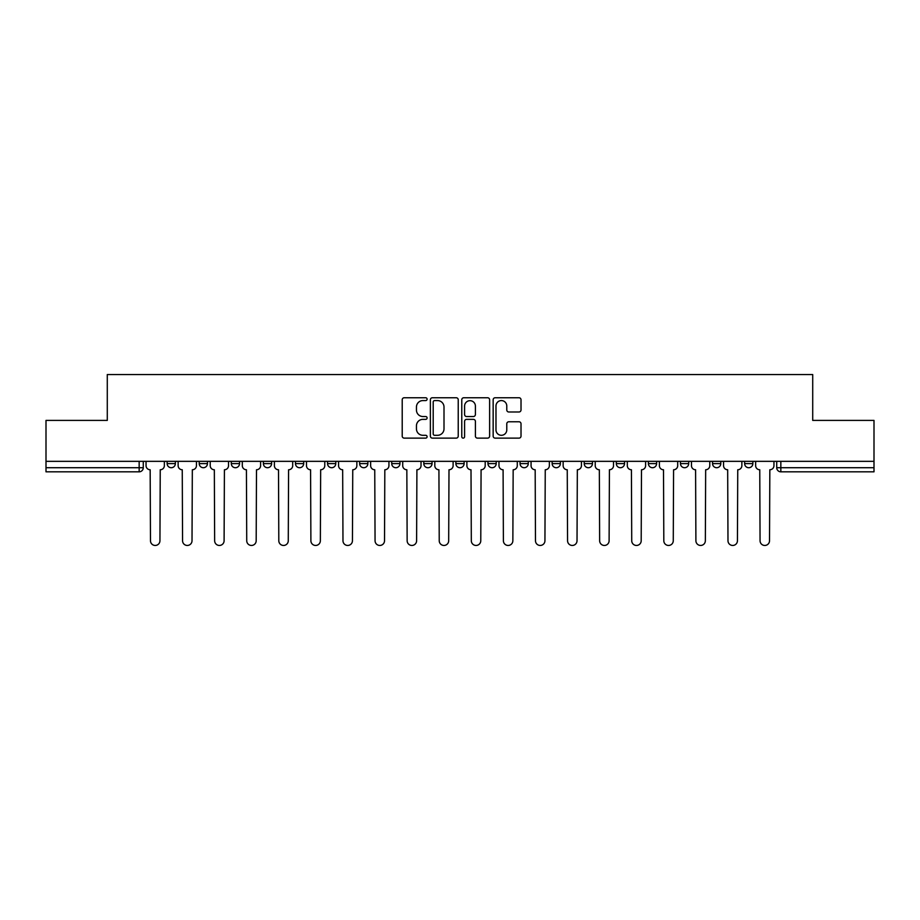 <?xml version="1.0" encoding="UTF-8"?>
<svg xmlns="http://www.w3.org/2000/svg" width="920" height="920" viewBox="0 0 920 920"><rect width="100%" height="100%" fill="white"/><g stroke="black" fill="none" stroke-linecap="round" stroke-linejoin="round"><path stroke-width="1.38" d="M427.098 399.165A1.414 1.414 0 0 0 425.684 397.75L404.236 397.75A2.024 2.024 0 0 0 402.212 399.774L402.212 436.114A2.024 2.024 0 0 0 404.236 438.127L425.684 438.127A1.414 1.414 0 0 0 427.098 436.712A1.414 1.414 0 0 0 425.684 435.298L422.901 435.298A6.463 6.463 0 0 1 416.449 428.846L416.449 425.81A6.463 6.463 0 0 1 422.901 419.359L425.684 419.359A1.414 1.414 0 0 0 427.098 417.944A1.414 1.414 0 0 0 425.684 416.53L422.901 416.53A6.463 6.463 0 0 1 416.449 410.067L416.449 407.042A6.463 6.463 0 0 1 422.901 400.579L425.684 400.579A1.414 1.414 0 0 0 427.098 399.165M520.053 461.334L520.053 463.599L528.275 463.599A4.117 4.117 0 0 1 524.17 467.716A4.117 4.117 0 0 1 520.053 463.599L520.053 461.334M423.798 461.334L423.798 463.599L432.032 463.599A4.117 4.117 0 0 1 427.915 467.716A4.117 4.117 0 0 1 423.798 463.599L423.798 461.334M359.639 461.334L359.639 463.599L367.862 463.599A4.117 4.117 0 0 1 363.745 467.716A4.117 4.117 0 0 1 359.639 463.599L359.639 461.334M327.554 461.334L327.554 463.599L335.777 463.599A4.117 4.117 0 0 1 331.671 467.716A4.117 4.117 0 0 1 327.554 463.599L327.554 461.334M263.385 461.334L263.385 463.599L271.607 463.599A4.117 4.117 0 0 1 267.502 467.716A4.117 4.117 0 0 1 263.385 463.599L263.385 461.334M518.995 411.987A2.024 2.024 0 0 0 521.019 409.963L521.019 399.774A2.024 2.024 0 0 0 518.995 397.75L495.178 397.75A2.024 2.024 0 0 0 493.154 399.774L493.154 436.114A2.024 2.024 0 0 0 495.178 438.127L518.995 438.127A2.024 2.024 0 0 0 521.019 436.114L521.019 423.798A2.024 2.024 0 0 0 518.995 421.774L508.806 421.774A2.024 2.024 0 0 0 506.782 423.798L506.782 429.904A5.405 5.405 0 0 1 501.388 435.298A5.405 5.405 0 0 1 495.983 429.904L495.983 405.984A5.405 5.405 0 0 1 501.388 400.579A5.405 5.405 0 0 1 506.782 405.984L506.782 409.963A2.024 2.024 0 0 0 508.806 411.987L518.995 411.987M46 461.334L46 420.405L107.284 420.405L107.284 374.543L812.716 374.543L812.716 420.405L874 420.405L874 461.334L46 461.334L46 467.716L143.278 467.716L143.278 461.334L143.278 467.716A4.117 4.117 0 0 1 139.161 471.822L46 471.822L46 467.716M458.229 399.774A2.024 2.024 0 0 0 456.216 397.75L432.388 397.75A2.024 2.024 0 0 0 430.376 399.774L430.376 436.114A2.024 2.024 0 0 0 432.388 438.127L456.216 438.127A2.024 2.024 0 0 0 458.229 436.114L458.229 399.774M463.784 397.75L487.611 397.75A2.024 2.024 0 0 1 489.624 399.774L489.624 436.114A2.024 2.024 0 0 1 487.611 438.127L477.411 438.127A2.024 2.024 0 0 1 475.398 436.114L475.398 421.371A2.024 2.024 0 0 0 473.374 419.359L466.612 419.359A2.024 2.024 0 0 0 464.588 421.371L464.588 436.712A1.414 1.414 0 0 1 463.174 438.127A1.414 1.414 0 0 1 461.771 436.712L461.771 399.774A2.024 2.024 0 0 1 463.784 397.75M776.721 461.334L776.721 467.716L874 467.716L874 471.822L780.838 471.822A4.117 4.117 0 0 1 776.721 467.716M874 461.334L874 467.716M752.859 463.599L752.859 461.334L752.859 463.599A4.117 4.117 0 0 1 748.754 467.716A4.117 4.117 0 0 1 744.636 463.599L752.859 463.599A4.117 4.117 0 0 1 748.754 467.716M744.636 461.334L744.636 463.599M720.785 461.334L720.785 463.599A4.117 4.117 0 0 1 716.668 467.716A4.117 4.117 0 0 1 712.551 463.599L720.785 463.599A4.117 4.117 0 0 1 716.668 467.716M712.551 461.334L712.551 463.599M688.7 461.334L688.7 463.599A4.117 4.117 0 0 1 684.583 467.716A4.117 4.117 0 0 1 680.466 463.599L688.7 463.599M680.466 461.334L680.466 463.599M656.615 461.334L656.615 463.599A4.117 4.117 0 0 1 652.498 467.716A4.117 4.117 0 0 1 648.393 463.599L656.615 463.599M648.393 461.334L648.393 463.599M624.53 461.334L624.53 463.599A4.117 4.117 0 0 1 620.413 467.716A4.117 4.117 0 0 1 616.308 463.599L624.53 463.599M616.308 461.334L616.308 463.599M592.445 461.334L592.445 463.599A4.117 4.117 0 0 1 588.328 467.716A4.117 4.117 0 0 1 584.223 463.599A4.117 4.117 0 0 0 588.328 467.716M584.223 461.334L584.223 463.599L592.445 463.599M560.36 461.334L560.36 463.599A4.117 4.117 0 0 1 556.255 467.716A4.117 4.117 0 0 1 552.138 463.599A4.117 4.117 0 0 0 556.255 467.716M552.138 461.334L552.138 463.599L560.36 463.599M528.275 461.334L528.275 463.599A4.117 4.117 0 0 1 524.17 467.716M496.202 461.334L496.202 463.599A4.117 4.117 0 0 1 492.085 467.716A4.117 4.117 0 0 1 487.968 463.599L496.202 463.599M487.968 461.334L487.968 463.599M464.117 461.334L464.117 463.599A4.117 4.117 0 0 1 460 467.716A4.117 4.117 0 0 1 455.883 463.599L464.117 463.599L464.117 461.334M455.883 461.334L455.883 463.599M432.032 461.334L432.032 463.599M399.947 461.334L399.947 463.599A4.117 4.117 0 0 1 395.83 467.716A4.117 4.117 0 0 1 391.724 463.599L399.947 463.599L399.947 461.334M391.724 461.334L391.724 463.599M367.862 461.334L367.862 463.599L367.862 461.334M335.777 463.599L335.777 461.334L335.777 463.599A4.117 4.117 0 0 1 331.671 467.716M303.692 461.334L303.692 463.599A4.117 4.117 0 0 1 299.586 467.716A4.117 4.117 0 0 1 295.469 463.599A4.117 4.117 0 0 0 299.586 467.716A4.117 4.117 0 0 0 303.692 463.599L303.692 461.334M295.469 461.334L295.469 463.599L303.692 463.599M271.607 461.334L271.607 463.599M239.533 461.334L239.533 463.599A4.117 4.117 0 0 1 235.416 467.716A4.117 4.117 0 0 1 231.299 463.599A4.117 4.117 0 0 0 235.416 467.716A4.117 4.117 0 0 0 239.533 463.599L231.299 463.599L231.299 461.334M199.214 461.334L199.214 463.599L207.448 463.599L207.448 461.334L207.448 463.599A4.117 4.117 0 0 1 203.331 467.716A4.117 4.117 0 0 1 199.214 463.599A4.117 4.117 0 0 0 203.331 467.716M167.141 461.334L167.141 463.599L175.363 463.599L175.363 461.334L175.363 463.599A4.117 4.117 0 0 1 171.246 467.716A4.117 4.117 0 0 1 167.141 463.599A4.117 4.117 0 0 0 171.246 467.716M139.161 461.334L139.161 471.822A4.117 4.117 0 0 0 143.278 467.716M434.619 400.579A1.414 1.414 0 0 0 433.205 401.994L433.205 433.895A1.414 1.414 0 0 0 434.619 435.298L437.541 435.298A6.463 6.463 0 0 0 444.003 428.846L444.003 407.042A6.463 6.463 0 0 0 437.541 400.579L434.619 400.579M475.398 406.077A5.405 5.405 0 0 0 469.993 400.683A5.405 5.405 0 0 0 464.588 406.077L464.588 414.506A2.024 2.024 0 0 0 466.612 416.53L473.374 416.53A2.024 2.024 0 0 0 475.398 414.506L475.398 406.077M146.05 461.334L146.05 465.658A4.117 4.117 0 0 0 150.167 469.763L150.477 540.718A4.726 4.726 0 0 0 155.204 545.457A4.726 4.726 0 0 0 159.942 540.718L160.241 469.763A4.117 4.117 0 0 0 164.358 465.658L164.358 461.334M178.135 461.334L178.135 465.658A4.117 4.117 0 0 0 182.252 469.763L182.562 540.718A4.726 4.726 0 0 0 187.289 545.457A4.726 4.726 0 0 0 192.015 540.718L192.326 469.763A4.117 4.117 0 0 0 196.443 465.658L196.443 461.334M210.22 461.334L210.22 465.658A4.117 4.117 0 0 0 214.337 469.763L214.647 540.718A4.726 4.726 0 0 0 219.374 545.457A4.726 4.726 0 0 0 224.1 540.718L224.411 469.763A4.117 4.117 0 0 0 228.528 465.658L228.528 461.334M242.305 461.334L242.305 465.658A4.117 4.117 0 0 0 246.422 469.763L246.732 540.718A4.726 4.726 0 0 0 251.459 545.457A4.726 4.726 0 0 0 256.185 540.718L256.496 469.763A4.117 4.117 0 0 0 260.613 465.658L260.613 461.334M274.39 461.334L274.39 465.658A4.117 4.117 0 0 0 278.507 469.763L278.806 540.718A4.726 4.726 0 0 0 283.544 545.457A4.726 4.726 0 0 0 288.27 540.718L288.581 469.763A4.117 4.117 0 0 0 292.698 465.658L292.698 461.334M306.475 461.334L306.475 465.658A4.117 4.117 0 0 0 310.58 469.763L310.891 540.718A4.726 4.726 0 0 0 315.629 545.457A4.726 4.726 0 0 0 320.355 540.718L320.666 469.763A4.117 4.117 0 0 0 324.772 465.658L324.772 461.334M338.56 461.334L338.56 465.658A4.117 4.117 0 0 0 342.666 469.763L342.976 540.718A4.726 4.726 0 0 0 347.702 545.457A4.726 4.726 0 0 0 352.44 540.718L352.751 469.763A4.117 4.117 0 0 0 356.856 465.658L356.856 461.334M370.645 461.334L370.645 465.658A4.117 4.117 0 0 0 374.75 469.763L375.061 540.718A4.726 4.726 0 0 0 379.787 545.457A4.726 4.726 0 0 0 384.525 540.718L384.824 469.763A4.117 4.117 0 0 0 388.941 465.658L388.941 461.334M402.718 461.334L402.718 465.658A4.117 4.117 0 0 0 406.835 469.763L407.146 540.718A4.726 4.726 0 0 0 411.872 545.457A4.726 4.726 0 0 0 416.61 540.718L416.909 469.763A4.117 4.117 0 0 0 421.026 465.658L421.026 461.334M434.803 461.334L434.803 465.658A4.117 4.117 0 0 0 438.921 469.763L439.231 540.718A4.726 4.726 0 0 0 443.957 545.457A4.726 4.726 0 0 0 448.684 540.718L448.994 469.763A4.117 4.117 0 0 0 453.111 465.658L453.111 461.334M466.888 461.334L466.888 465.658A4.117 4.117 0 0 0 471.005 469.763L471.316 540.718A4.726 4.726 0 0 0 476.042 545.457A4.726 4.726 0 0 0 480.769 540.718L481.079 469.763A4.117 4.117 0 0 0 485.197 465.658L485.197 461.334M498.973 461.334L498.973 465.658A4.117 4.117 0 0 0 503.091 469.763L503.389 540.718A4.726 4.726 0 0 0 508.127 545.457A4.726 4.726 0 0 0 512.854 540.718L513.164 469.763A4.117 4.117 0 0 0 517.281 465.658L517.281 461.334M531.058 461.334L531.058 465.658A4.117 4.117 0 0 0 535.175 469.763L535.474 540.718A4.726 4.726 0 0 0 540.212 545.457A4.726 4.726 0 0 0 544.939 540.718L545.249 469.763A4.117 4.117 0 0 0 549.355 465.658L549.355 461.334M563.143 461.334L563.143 465.658A4.117 4.117 0 0 0 567.249 469.763L567.559 540.718A4.726 4.726 0 0 0 572.297 545.457A4.726 4.726 0 0 0 577.024 540.718L577.334 469.763A4.117 4.117 0 0 0 581.44 465.658L581.44 461.334M595.228 461.334L595.228 465.658A4.117 4.117 0 0 0 599.334 469.763L599.644 540.718A4.726 4.726 0 0 0 604.371 545.457A4.726 4.726 0 0 0 609.109 540.718L609.419 469.763A4.117 4.117 0 0 0 613.525 465.658L613.525 461.334M627.302 461.334L627.302 465.658A4.117 4.117 0 0 0 631.419 469.763L631.73 540.718A4.726 4.726 0 0 0 636.456 545.457A4.726 4.726 0 0 0 641.194 540.718L641.493 469.763A4.117 4.117 0 0 0 645.61 465.658L645.61 461.334M659.387 461.334L659.387 465.658A4.117 4.117 0 0 0 663.504 469.763L663.814 540.718A4.726 4.726 0 0 0 668.541 545.457A4.726 4.726 0 0 0 673.268 540.718L673.578 469.763A4.117 4.117 0 0 0 677.695 465.658L677.695 461.334M691.472 461.334L691.472 465.658A4.117 4.117 0 0 0 695.589 469.763L695.899 540.718A4.726 4.726 0 0 0 700.626 545.457A4.726 4.726 0 0 0 705.352 540.718L705.663 469.763A4.117 4.117 0 0 0 709.78 465.658L709.78 461.334M723.557 461.334L723.557 465.658A4.117 4.117 0 0 0 727.674 469.763L727.984 540.718A4.726 4.726 0 0 0 732.711 545.457A4.726 4.726 0 0 0 737.437 540.718L737.748 469.763A4.117 4.117 0 0 0 741.865 465.658L741.865 461.334M755.642 461.334L755.642 465.658A4.117 4.117 0 0 0 759.759 469.763L760.058 540.718A4.726 4.726 0 0 0 764.796 545.457A4.726 4.726 0 0 0 769.522 540.718L769.833 469.763A4.117 4.117 0 0 0 773.95 465.658L773.95 461.334M780.838 461.334L780.838 471.822"/></g></svg>
